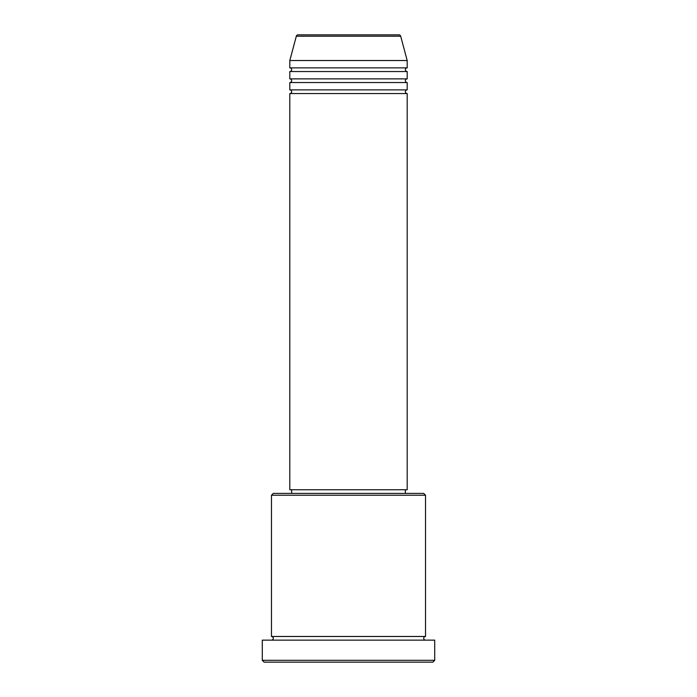 <?xml version="1.0" encoding="UTF-8"?>
<svg xmlns="http://www.w3.org/2000/svg" width="697" height="697" viewBox="0 0 697 697"><rect width="100%" height="100%" fill="white"/><g stroke="black" fill="none" stroke-linecap="round" stroke-linejoin="round"><path stroke-width="1.05" d="M398.911 34.85L298.089 34.85L398.911 34.85A1.838 1.838 0 0 1 400.679 36.209L407.196 60.526L289.804 60.526L289.804 67.862A1.838 1.838 0 0 1 291.642 69.7A1.838 1.838 0 0 1 289.804 71.538L289.804 78.874A1.838 1.838 0 0 1 291.642 80.704A1.838 1.838 0 0 1 289.804 82.542L289.804 89.878A1.838 1.838 0 0 1 291.642 91.708A1.838 1.838 0 0 1 289.804 93.546L289.804 489.738L407.196 489.738L407.196 93.546L289.804 93.546M298.089 34.85A1.838 1.838 0 0 0 296.321 36.209L289.804 60.526M407.196 60.526L407.196 67.862A1.838 1.838 0 0 0 405.358 69.7A1.838 1.838 0 0 0 407.196 71.538L407.196 78.874A1.838 1.838 0 0 0 405.358 80.704A1.838 1.838 0 0 0 407.196 82.542L407.196 89.878A1.838 1.838 0 0 0 405.358 91.708A1.838 1.838 0 0 0 407.196 93.546M271.464 495.236L273.294 493.406L423.706 493.406L425.536 495.236L271.464 495.236L271.464 636.474A1.838 1.838 0 0 1 273.294 638.304A1.838 1.838 0 0 1 271.464 640.142M432.872 662.15L264.128 662.15L262.29 660.312L434.71 660.312L432.872 662.15M425.536 495.236L425.536 636.474A1.838 1.838 0 0 0 423.706 638.304A1.838 1.838 0 0 0 425.536 640.142M407.196 82.542L289.804 82.542M407.196 89.878L289.804 89.878M291.642 489.738L291.642 493.406M405.358 489.738L405.358 493.406M425.536 636.474L271.464 636.474M434.71 660.312L434.71 640.142L262.29 640.142L262.29 660.312M407.196 67.862L289.804 67.862M407.196 71.538L289.804 71.538M407.196 78.874L289.804 78.874M400.679 36.209L296.321 36.209"/></g></svg>

